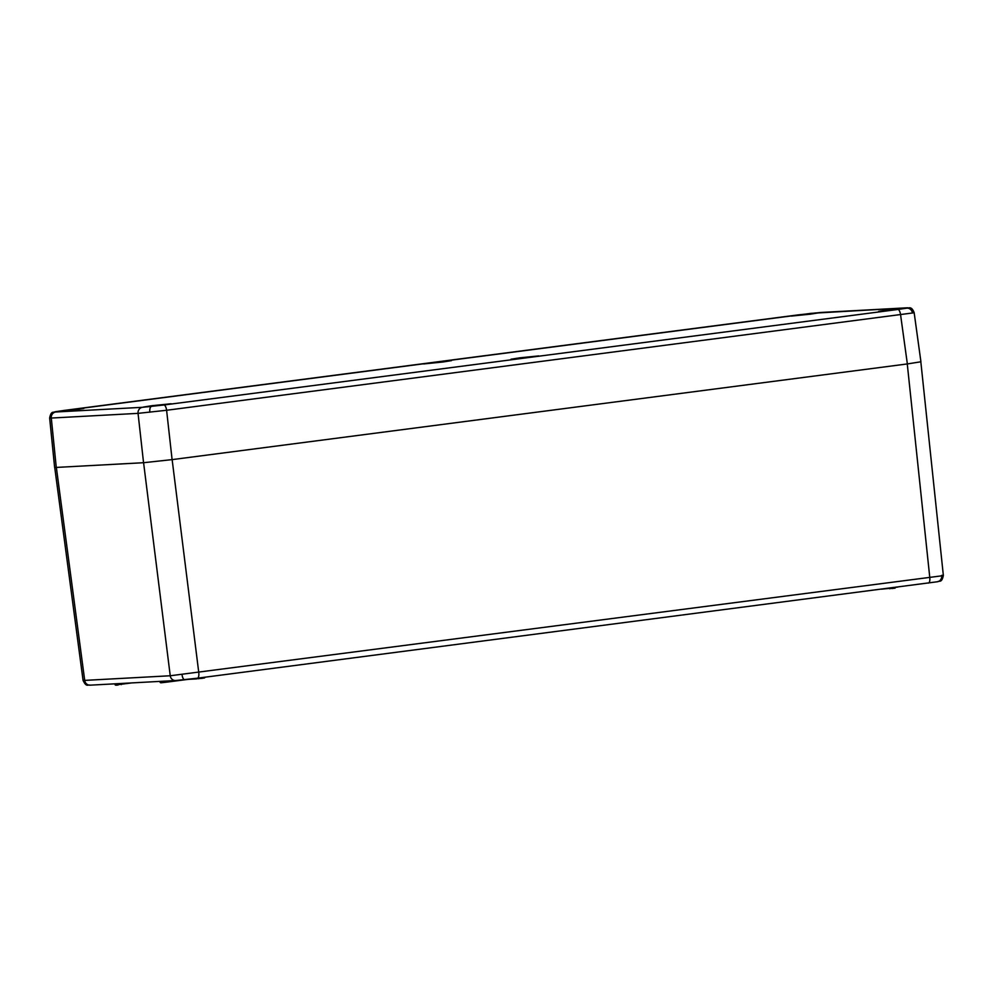 <?xml version="1.0" encoding="UTF-8"?>
<svg xmlns="http://www.w3.org/2000/svg" width="993" height="993" viewBox="0 0 993 993"><rect width="100%" height="100%" fill="white"/><g stroke="black" fill="none" stroke-linecap="round" stroke-linejoin="round"><path stroke-width="1.49" d="M912.505 312.572C914.665 312.447 914.64 312.584 912.443 312.994L166.601 410.27L138.052 413.361L51.288 418.053C49.129 418.14 49.141 417.979 51.338 417.569M887.258 310.002L878.668 311.368L882.765 311.144L906.373 308.066L887.258 310.002M519.624 357.84L511.035 359.218L515.131 358.982L538.752 355.904L519.624 357.84M152.003 405.69L171.119 403.754L147.51 406.832L143.414 407.056L152.003 405.69M810.499 314.148L791.384 316.084L815.017 313.006L819.101 312.783L810.499 314.148M442.878 361.998L423.763 363.934L447.384 360.856L451.467 360.633L442.878 361.998M75.257 409.836L83.846 408.471L79.763 408.694L56.129 411.772L75.257 409.836M163.882 404.995A5.511 2.073 -97.4 0 1 166.601 410.27L172.099 459.622L907.354 363.934L900.577 314.756A5.511 2.073 -97.4 0 0 897.858 309.481L906.758 308.178C908.434 307.867 908.446 307.756 906.795 307.842L811.194 313.341A5.511 2.135 83.8 0 0 811.194 313.341L55.745 411.661C54.069 411.971 54.056 412.083 55.707 411.996L142.471 407.304L163.882 404.995L897.858 309.481M172.099 459.622L143.551 462.713L138.052 413.361A5.511 5.102 86.9 0 1 142.471 407.304M55.707 411.996A5.511 5.102 86.9 0 0 51.288 418.053L56.266 467.43L143.551 462.713M56.266 467.43L54.627 467.405L49.65 418.003C51.301 410.022 53.622 413.113 55.409 411.71A5.511 5.077 79.6 0 1 55.745 411.661M906.795 307.842A5.511 5.102 86.9 0 1 907.155 307.805C908.781 308.724 911.164 305.36 914.143 312.572L920.921 361.775L907.354 363.934M117.931 684.673L131.759 682.911M160.357 681.372L160.506 682.464L177.039 680.453M163.125 682.576L160.68 682.737M198.811 678.715L196.18 678.616L204.881 677.226M204.459 677.921L202.013 678.343L202.063 677.586M895.152 587.397L897.97 587.024M895.202 587.782L881.461 589.172L895.202 587.782M172.137 459.622L198.786 672.683A5.511 2.073 82.6 0 1 197.408 678.194A5.511 2.073 82.6 0 1 197.346 678.207L175.947 680.515A5.511 5.102 -93.1 0 1 170.237 675.761L941.662 575.841C943.859 575.431 943.871 575.27 941.712 575.357M118.105 685.009L115.833 685.22L115.337 683.805M84.753 679.957C82.568 680.366 82.543 680.515 84.703 680.391L170.237 675.761L143.588 462.701M196.515 678.927L187.665 679.386M149.856 412.232A5.511 2.135 -96.2 0 1 151.321 406.497M912.443 312.994A5.511 5.077 -100.4 0 0 906.758 308.178M64.657 410.357A5.511 2.073 -97.4 0 0 64.595 410.37L55.409 411.71M798.633 314.843A5.511 2.073 -97.4 0 0 798.571 314.843L820.392 312.497A5.511 5.102 86.9 0 0 820.044 312.534M64.595 410.37L798.571 314.843A5.511 2.073 -97.4 0 0 798.509 314.855M166.34 681.049L166.352 682.191L187.751 679.411L162.951 682.241M204.558 677.623L198.637 678.393M187.751 679.411L202.013 678.343M889.629 588.737L891.726 588.191M941.662 575.841A5.511 5.077 -100.4 0 1 937.255 581.774L197.47 678.182M907.267 363.947L929.783 577.541A5.511 2.073 82.6 0 1 928.405 583.065A5.511 2.073 82.6 0 1 928.356 583.065M184.797 679.696A5.511 2.135 -96.2 0 1 184.735 679.708A5.511 2.135 -96.2 0 1 182.042 674.694M56.353 467.43L84.703 680.391A5.511 5.102 -93.1 0 0 90.053 685.17C88.228 684.202 86.515 687.826 83.064 680.379L54.727 467.442M885.855 588.601L889.244 588.166M121.32 683.482L121.32 684.624M192.468 678.815L196.142 678.356M90.413 685.133A5.511 5.102 -93.1 0 1 90.053 685.17L175.587 680.54L197.408 678.194L937.603 581.724C939.366 580.322 941.724 583.425 943.35 575.406L920.834 361.837M907.155 307.805L820.392 312.497M166.352 682.191L160.866 682.787M115.151 684.909L114.989 683.817M160.171 682.476L160.022 681.384M891.913 588.526L895.103 588.141M204.285 678.008L204.906 677.536"/></g></svg>
